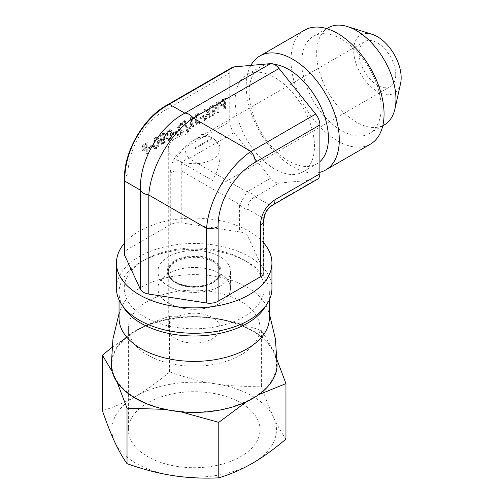 <?xml version="1.0" encoding="UTF-8"?>
<svg xmlns="http://www.w3.org/2000/svg" width="503" height="503" viewBox="0 0 503 503"><rect width="100%" height="100%" fill="white"/><g stroke="black" fill="none" stroke-linecap="round" stroke-linejoin="round"><path stroke-width="0.38" stroke-dasharray="2.52 1.89" d="M148.586 148.146L151.912 146.222L151.912 144.99L148.586 146.907L148.586 148.146L149.316 148.567L152.648 146.643L152.648 145.411L149.316 147.335L149.316 148.567M148.586 146.907L149.316 147.335M151.912 144.99L152.648 145.411M151.912 146.222L152.648 146.643M232.21 67.433A11.921 6.885 -120 0 0 229.739 72.891L229.739 121.757A11.921 6.885 -120 0 0 233.958 132.616L270.601 178.207A11.921 6.885 -120 0 0 279.033 183.073L315.677 179.797A11.921 6.885 -120 0 0 317.424 179.263M124.467 254.046A11.921 6.885 180 0 1 127.963 249.18L170.278 224.753A11.921 6.885 180 0 1 181.79 222.967L239.598 231.914A11.921 6.885 180 0 1 248.023 236.781L263.509 270.149A11.921 6.885 180 0 1 263.918 271.934M155.741 137.476C153.843 138.57 152.906 140.871 152.931 144.38L153.975 148.31L155.741 148.052C157.646 146.977 158.59 144.669 158.558 141.142L157.527 137.218L155.741 137.476L156.477 137.904C154.572 138.991 153.635 141.293 153.667 144.807L154.704 148.731L156.477 148.479C158.382 147.398 159.319 145.097 159.288 141.569L158.256 137.64L156.477 137.904M164.292 138.639L165.248 135.496L164.362 133.383L165.154 133.842L163.186 134.024L161.237 136.068L160.281 140.381L161.614 144.361L160.52 143.657L163.488 143.562L164.487 142.846L164.487 141.538L163.33 142.475L161.633 142.72L160.765 140.57L162.601 140.218L164.292 138.639L165.028 139.061L165.984 135.917L165.154 133.842L164.424 133.421L162.456 133.603L160.501 135.64L159.545 139.953L160.52 143.657L161.249 144.084L164.223 143.984L165.223 143.273L165.223 141.959L164.066 142.902L162.362 143.141L161.501 140.991L163.33 140.639L165.028 139.061M168.939 129.856C167.04 130.95 166.103 133.251 166.135 136.759L167.172 140.689L168.939 140.431C170.85 139.35 171.787 137.049 171.756 133.521L170.724 129.592L168.939 129.856L169.674 130.277C167.776 131.371 166.839 133.672 166.864 137.187L167.908 141.11L169.674 140.853C171.58 139.777 172.523 137.47 172.491 133.949L171.46 130.019L169.674 130.277M177.175 134.288L177.175 135.464L182.595 132.333L182.595 130.893L180.476 129.673L178.735 127.058L179.169 125.53L180.244 124.499L182.413 124.128L182.413 122.682L180.162 123.373L177.54 127.674L177.993 129.447L181.495 131.792L177.175 134.288L177.905 134.71L177.905 135.885L183.331 132.754L183.331 131.314L181.206 130.101L179.47 127.479L179.904 125.957L180.979 124.92L183.142 124.549L183.142 123.103L180.891 123.795L178.269 128.102L178.728 129.868L182.224 132.22L177.905 134.71M188.839 127.693L188.839 128.73L193.133 126.253L193.133 125.216L191.536 126.14L191.536 119.33L193.133 118.406L193.133 117.476L191.637 117.897L191.316 117.111L190.404 117.639L190.404 126.794L188.839 127.693L189.574 128.114L189.574 129.152L193.862 126.674L193.862 125.637L192.265 126.561L192.265 119.752L193.862 118.834L193.862 117.903L192.372 118.324L192.045 117.539L191.134 118.06L191.134 127.215L189.574 128.114M200.031 117.205L200.031 118.444L203.357 116.52L203.357 115.288L200.031 117.205L200.766 117.633L200.766 118.865L204.092 116.941L204.092 115.709L200.766 117.633M211.901 105.259L211.901 115.42L213.209 114.659L217.101 103.656L217.101 112.414L218.189 111.785L218.189 101.625L216.529 102.587L212.989 112.672L212.989 104.63L211.901 105.259L212.631 105.687L212.631 115.841L213.945 115.086L217.837 104.077L217.837 112.835L218.924 112.207L218.924 102.052L217.265 103.008L213.725 113.093L213.725 105.058L212.631 105.687M220.352 101.015L219.302 104.046L220.075 105.856L223.697 104.819L223.697 108.604L224.86 107.931L224.86 97.777L220.352 101.015L221.087 101.436L220.037 104.473L220.804 106.284L224.426 105.246L224.426 109.032L225.596 108.352L225.596 98.198L221.087 101.436M207.557 112.301L203.702 120.148L205.218 119.274L208.437 112.691L208.946 113.062L208.946 117.124L210.116 116.445L210.116 106.29L208.946 106.963L208.946 111.635L205.343 109.044L203.916 109.868L208.292 112.722L204.432 120.575L205.953 119.695L209.166 113.118L209.682 113.489L209.682 117.545L210.851 116.872L210.851 106.711L209.682 107.391L209.682 112.056L206.073 109.472L204.646 110.295L208.292 112.722M195.296 114.847L195.296 122.361L195.919 123.964L197.899 123.637L199.452 122.543L199.452 121.242L198.056 122.38L196.717 122.6L196.466 115.25L198.327 114.175L198.327 113.093L195.296 114.847L196.032 115.269L196.032 122.782L196.648 124.386L198.635 124.065L200.188 122.965L200.188 121.669L198.792 122.801L197.453 123.028L197.201 121.588L197.201 115.671L199.062 114.596L199.062 113.521L196.032 115.269M196.818 122.682L197.547 123.109L196.818 122.682M184.576 120.582L183.57 121.166L187.009 131.993L188.009 131.415L184.576 120.582L185.311 121.003L184.299 121.588L187.745 132.415L188.738 131.843L185.311 121.003M172.774 132.943L172.774 134.175L176.107 132.258L176.107 131.019L172.774 132.943L173.51 133.364L173.51 134.603L176.836 132.679L176.836 131.446L173.51 133.364M141.909 145.669L141.909 146.87L145.996 144.512L145.996 147.373L142.079 149.636L142.079 150.837L145.996 148.574L145.996 153.465L147.165 152.786L147.165 142.632L141.909 145.669L142.638 146.096L142.638 147.297L146.731 144.933L146.731 147.8L142.814 150.057L142.814 151.265L146.731 149.001L146.731 153.887L147.901 153.214L147.901 143.059L142.638 146.096M154.861 144.116L155.182 140.827L156.477 139.029L157.785 139.344L157.791 145.493L156.477 147.348L155.176 147.027L154.861 144.116M155.534 147.486L154.446 146.606L154.132 143.688L154.452 140.406L155.741 138.608L157.055 138.916L157.357 141.833L157.062 145.071L155.741 146.926L154.446 146.606L155.534 147.486M157.426 138.885L156.691 138.463L157.426 138.885M160.765 140.57L161.501 140.991M164.431 141.569L165.16 141.997M164.487 141.538L165.223 141.959M164.487 142.846L165.223 143.273M162.092 136.344L163.198 135.131L164.255 134.993L164.783 136.552L164.185 138.665L163.066 139.664L161.494 140.016L162.092 136.344L161.356 135.923L162.463 134.71L163.525 134.571L164.053 136.131L163.456 138.243L162.337 139.243L160.759 139.595L161.494 140.016M160.759 139.595L161.356 135.923M168.065 136.495L168.386 133.207L169.674 131.409L170.989 131.717L170.995 137.872L169.674 139.727L168.379 139.406L168.065 136.495M168.731 139.865L167.644 138.985L167.329 136.068L167.65 132.779L168.939 130.981L170.253 131.296L170.561 134.213L170.259 137.451L168.939 139.306L167.644 138.985L168.731 139.865M170.624 131.264L169.895 130.843L170.624 131.264M177.175 135.464L177.905 135.885M181.495 131.792L182.224 132.22M179.169 130.503L179.904 130.925M177.993 129.447L178.728 129.868M182.413 122.682L183.142 123.103M182.413 124.128L183.142 124.549M182.35 124.166L183.079 124.587M181.495 124.103L182.224 124.524M182.595 130.893L183.331 131.314M182.595 132.333L183.331 132.754M188.839 128.73L189.574 129.152M190.404 126.794L191.134 127.215M190.404 117.639L191.134 118.06M191.316 117.111L192.045 117.539M193.133 117.476L193.862 117.903M193.133 118.406L193.862 118.834M191.536 119.33L192.265 119.752M191.536 126.14L192.265 126.561M193.133 125.216L193.862 125.637M193.133 126.253L193.862 126.674M200.031 118.444L200.766 118.865M203.357 115.288L204.092 115.709M203.357 116.52L204.092 116.941M211.901 115.42L212.631 115.841M212.989 104.63L213.725 105.058M212.989 112.672L213.725 113.093M216.529 102.587L217.265 103.008M218.189 101.625L218.924 102.052M218.189 111.785L218.924 112.207M217.101 112.414L217.837 112.835M217.101 103.656L217.837 104.077M213.209 114.659L213.945 115.086M224.86 97.777L225.596 98.198M224.86 107.931L225.596 108.352M223.697 108.604L224.426 109.032M223.697 104.819L224.426 105.246M220.792 106.271L220.075 105.856L220.792 106.271M221.892 101.895L224.426 100.04L224.426 104.09L221.754 105.026L221.257 103.807L221.892 101.895L221.157 101.474L223.697 99.619L224.426 100.04M223.697 99.619L223.697 103.668L221.018 104.605L221.779 105.039L221.018 104.605L220.521 103.385L221.157 101.474M223.697 103.668L224.426 104.09M203.702 120.148L204.432 120.575M203.916 109.868L204.646 110.295M205.343 109.044L206.073 109.472M208.946 111.635L209.682 112.056M208.946 106.963L209.682 107.391M210.116 106.29L210.851 106.711M210.116 116.445L210.851 116.872M208.946 117.124L209.682 117.545M208.946 113.062L209.682 113.489M208.437 112.691L209.166 113.118M205.218 119.274L205.953 119.695M198.327 113.093L199.062 113.521M198.327 114.175L199.062 114.596M196.466 115.25L197.201 115.671M199.389 121.28L200.125 121.707M199.452 121.242L200.188 121.669M199.452 122.543L200.188 122.965M183.57 121.166L184.299 121.588M188.009 131.415L188.738 131.843M187.009 131.993L187.745 132.415M172.774 134.175L173.51 134.603M176.107 131.019L176.836 131.446M176.107 132.258L176.836 132.679M141.909 146.87L142.638 147.297M147.165 142.632L147.901 143.059M147.165 152.786L147.901 153.214M145.996 153.465L146.731 153.887M145.996 148.574L146.731 149.001M142.079 150.837L142.814 151.265M142.079 149.636L142.814 150.057M145.996 147.373L146.731 147.8M145.996 144.512L146.731 144.933M235.165 100.449A56.078 32.374 -120 0 0 259.642 156.886A56.078 32.374 -120 0 0 302.856 171.907A56.078 32.374 -120 0 0 302.856 107.158A56.078 32.374 -120 0 0 246.778 74.784A56.078 32.374 -120 0 0 235.165 100.449M124.467 179.401A11.921 6.885 180 0 1 127.963 174.535L127.963 249.18M167.562 104.762A11.921 6.885 -120 0 0 165.091 110.22C143.726 122.223 127.674 150.026 127.963 174.535M272.45 205.224A11.921 6.885 60 0 1 270.809 205.702L315.677 179.797M263.509 270.149L263.509 218.346A11.921 6.885 180 0 1 263.918 220M248.023 236.781L248.023 209.405L263.509 218.346C264.44 213.259 266.873 209.047 270.809 205.702L255.323 196.761A11.921 11.487 -60 0 0 248.023 209.405C246.709 210.367 243.898 208.745 239.598 204.539L181.79 171.165L181.79 222.967M233.958 132.616L189.09 158.52A11.921 6.885 60 0 1 184.878 147.656L229.739 121.757M170.278 224.753L170.278 172.944A11.921 6.885 180 0 1 181.79 171.165C179.772 164.38 182.205 160.161 189.09 158.52L246.891 191.894A11.921 0.824 120 0 1 239.598 204.539L239.598 231.914M270.601 178.207L246.891 191.894C252.695 193.517 255.499 195.139 255.323 196.761L279.033 183.073M273.814 64.246A56.078 32.374 -120 0 0 260.743 66.717A56.078 32.374 -120 0 0 249.13 92.389A56.078 32.374 -120 0 0 273.607 148.825A56.078 32.374 -120 0 0 316.815 163.846A56.078 32.374 -120 0 0 319.889 161.633M250.865 65.39A65.818 38.002 -120 0 0 246.212 86.114A65.818 38.002 -120 0 0 271.507 148.53A65.818 38.002 -120 0 0 319.889 172.315M304.611 30.142A65.818 38.002 -120 0 0 290.979 60.272A65.818 38.002 -120 0 0 319.713 126.511A65.818 38.002 -120 0 0 370.428 144.141M301.844 61.951A56.078 32.374 -120 0 0 326.321 118.387A56.078 32.374 -120 0 0 369.535 133.408A56.078 32.374 -120 0 0 369.535 68.66A56.078 32.374 -120 0 0 313.463 36.285A56.078 32.374 -120 0 0 301.844 61.951M328.264 27.734A56.078 32.374 -120 0 0 316.651 53.406A56.078 32.374 -120 0 0 341.128 109.836A56.078 32.374 -120 0 0 384.342 124.863M372.17 34.342A33.563 19.378 -120 0 0 353.691 50.401A33.563 19.378 -120 0 0 374.779 89.811A33.563 19.378 -120 0 0 400.57 83.536M395.748 74.683A25.911 14.958 -120 0 0 384.437 48.602A25.911 14.958 -120 0 0 364.468 41.661A25.911 14.958 -120 0 0 364.468 71.583A25.911 14.958 -120 0 0 390.385 86.541A25.911 14.958 -120 0 0 395.748 74.683M212.882 138.369A25.911 14.958 180 0 1 220.107 148.737A25.911 14.958 180 0 1 204.111 162.557A25.911 14.958 180 0 1 175.868 159.319L212.518 180.47C217.459 171.718 219.993 163.205 220.107 154.93C220 147.008 217.592 141.488 212.882 138.369L194.56 148.951L193.825 148.523L212.147 137.948C207.091 135.426 201.106 136.099 194.196 139.966C187.085 144.204 180.979 150.655 175.868 159.313A25.911 14.958 180 0 1 168.279 148.737A25.911 14.958 180 0 1 184.035 134.974A25.911 14.958 180 0 1 212.147 137.948M193.825 148.523A25.911 14.958 60 0 1 194.56 148.951M175.868 282.032A25.911 14.958 180 0 1 168.279 271.457A25.911 14.958 180 0 1 194.196 256.492A25.911 14.958 180 0 1 220.107 271.457A25.911 14.958 180 0 1 204.111 285.276A25.911 14.958 180 0 1 175.868 282.032M168.543 286.264A36.279 20.944 180 0 1 157.917 271.457A36.279 20.944 180 0 1 194.196 250.507A36.279 20.944 180 0 1 230.475 271.457A36.279 20.944 180 0 1 208.079 290.803A36.279 20.944 180 0 1 168.543 286.264M168.543 303.19A36.279 20.944 0 0 0 208.079 307.729A36.279 20.944 0 0 0 230.475 288.382A36.279 20.944 0 0 0 194.196 267.433A36.279 20.944 0 0 0 157.917 288.382A36.279 20.944 0 0 0 168.543 303.19M263.918 243.144A77.739 44.88 0 0 0 249.161 231.254A77.739 44.88 0 0 0 124.467 243.144M271.934 288.382A77.739 44.88 0 0 0 249.161 256.643A77.739 44.88 0 0 0 164.443 246.916A77.739 44.88 0 0 0 116.457 288.382M219.226 332.03A25.911 14.958 180 0 1 190.813 342.989A25.911 14.958 180 0 1 168.279 328.157A25.911 14.958 180 0 1 194.196 313.199A25.911 14.958 180 0 1 220.107 328.157A25.911 14.958 180 0 1 219.226 332.03M184.802 291.683A36.279 20.944 180 0 1 157.917 271.457A36.279 20.944 180 0 1 194.196 250.507A36.279 20.944 180 0 1 230.475 271.457A36.279 20.944 180 0 1 184.802 291.683M130.617 318.324A65.818 38.002 180 0 1 202.784 290.483A65.818 38.002 180 0 1 260.013 328.157A65.818 38.002 180 0 1 194.196 366.159A65.818 38.002 180 0 1 128.372 328.157A65.818 38.002 180 0 1 130.617 318.324M130.617 419.879A65.818 38.002 0 0 0 128.372 429.719A65.818 38.002 0 0 0 194.196 467.715A65.818 38.002 0 0 0 260.013 429.719A65.818 38.002 0 0 0 202.784 392.038A65.818 38.002 0 0 0 130.617 419.879M184.802 308.609A36.279 20.944 180 0 1 157.917 288.382A36.279 20.944 180 0 1 194.196 267.433A36.279 20.944 180 0 1 230.475 288.382A36.279 20.944 180 0 1 184.802 308.609M117.124 382.217L112.163 371.554M111.911 347.46L136.017 330.961C146.706 324.8 157.898 319.952 169.605 316.418C185.594 315.67 200.892 316.418 215.485 318.669A82.272 47.502 180 0 1 273.663 352.257A82.272 47.502 180 0 1 252.368 398.137A82.272 47.502 180 0 1 172.9 410.429L165.047 409.367M180.671 411.781L172.9 410.429A82.272 47.502 180 0 1 114.722 376.841A82.272 47.502 180 0 1 136.017 330.961A82.272 47.502 180 0 1 215.485 318.669C230.085 320.939 245.382 324.919 261.371 330.609C265.653 336.62 269.753 343.838 273.663 352.257L277.14 360.154M258.517 394.761L246.426 401.734M285.956 439.069C281.674 433.052 277.574 425.84 273.663 417.421A82.272 47.502 180 0 1 252.368 463.307A82.272 47.502 180 0 1 172.9 475.599A82.272 47.502 180 0 1 114.722 442.011A82.272 47.502 180 0 1 136.017 396.125C125.329 402.287 114.137 407.134 102.43 410.674M273.663 417.421C269.753 408.983 265.653 398.539 261.371 386.084C245.382 386.832 230.085 386.084 215.485 383.833A82.272 47.502 180 0 1 273.663 417.421M215.485 383.833C200.892 381.563 185.594 377.583 169.605 371.893C157.898 381.871 146.706 389.951 136.017 396.125A82.272 47.502 180 0 1 215.485 383.833M261.371 330.609L261.371 386.084M169.605 316.418L169.605 371.893M111.276 365.147A82.92 47.873 180 0 1 194.221 316.676A82.92 47.873 180 0 1 277.109 365.184M126.611 277.926A69.967 40.397 180 0 1 144.719 259.818A69.967 40.397 180 0 1 243.666 259.818A69.967 40.397 180 0 1 212.304 327.396A69.967 40.397 180 0 1 126.611 277.926M122.77 306.101A75.148 43.384 180 0 1 119.048 292.614A75.148 43.384 180 0 1 121.607 281.384A75.148 43.384 180 0 1 141.054 261.931A75.148 43.384 180 0 1 247.331 261.931A75.148 43.384 180 0 1 269.344 292.614A75.148 43.384 180 0 1 265.615 306.101M119.048 318.003A75.148 43.384 180 0 1 120.726 308.873A75.148 43.384 180 0 1 121.607 306.773A75.148 43.384 180 0 1 196.063 274.632A75.148 43.384 180 0 1 267.659 308.867A75.148 43.384 180 0 1 269.344 318.003M229.739 72.891L165.091 110.22M170.278 172.944C170.888 162.06 175.754 153.629 184.878 147.656M152.931 144.38L153.667 144.807M158.558 141.142L159.288 141.569M155.741 148.052L156.477 148.479M154.452 140.406L155.182 140.827M157.357 141.833L158.093 142.261M157.062 145.071L157.791 145.493M155.741 146.926L156.477 147.348M165.248 135.496L165.984 135.917M162.601 140.218L163.33 140.639M163.33 142.475L164.066 142.902M163.488 143.562L164.223 143.984M159.545 139.953L160.281 140.381M160.501 135.64L161.237 136.068M162.456 133.603L163.186 134.024M162.463 134.71L163.198 135.131M164.053 136.131L164.783 136.552M163.456 138.243L164.185 138.665M162.337 139.243L163.066 139.664M160.74 138.96L161.469 139.388M166.135 136.759L166.864 137.187M171.756 133.521L172.491 133.949M168.939 140.431L169.674 140.853M167.65 132.779L168.386 133.207M170.561 134.213L171.29 134.641M170.259 137.451L170.995 137.872M168.939 139.306L169.674 139.727M177.54 127.674L178.269 128.102M180.162 123.373L180.891 123.795M180.244 124.499L180.979 124.92M179.169 125.53L179.904 125.957M178.735 127.058L179.47 127.479M180.476 129.673L181.206 130.101M219.302 104.046L220.037 104.473M222.653 99.053L223.389 99.475M222.703 105.391L223.439 105.819M222.722 100.179L223.458 100.6M222.898 104.127L223.628 104.555M220.521 103.385L221.257 103.807M195.296 122.361L196.032 122.782M196.466 121.166L197.201 121.588M198.056 122.38L198.792 122.801M197.899 123.637L198.635 124.065M187.217 286.484A26.948 15.562 0 0 0 220.226 267.426A26.948 15.562 0 0 0 175.138 260.453A26.948 15.562 0 0 0 187.217 286.484M187.487 286.754A25.911 14.958 180 0 1 168.279 272.299A25.911 14.958 180 0 1 194.196 257.341A25.911 14.958 180 0 1 220.107 272.299A25.911 14.958 180 0 1 219.226 276.172A25.911 14.958 180 0 1 187.487 286.754M158.256 137.64L157.527 137.218M154.704 148.731L153.975 148.31M162.362 143.141L161.633 142.72M163.525 134.571L164.255 134.993M171.46 130.019L170.724 129.592M167.908 141.11L167.172 140.689M180.627 131.377L179.892 130.956M182.042 130.629L181.313 130.208M192.372 118.324L191.637 117.897M196.648 124.386L195.919 123.964M260.743 66.717L246.778 74.784M316.815 163.846L302.856 171.907M326.717 28.633L313.463 36.285M382.789 125.756L369.535 133.408M220.107 271.457L220.107 184.853L390.385 86.541M194.196 139.966L364.468 41.661M168.279 148.737L168.279 271.457M220.107 148.737L220.107 154.93M157.917 271.457L157.917 288.382L157.917 271.457M230.475 271.457L230.475 288.382L230.475 271.457M220.107 328.157L220.107 272.299C220.188 275.147 218.572 277.952 215.265 280.705C208.154 285.817 198.861 287.685 187.38 286.308C181.42 285.327 176.666 283.459 173.133 280.712L169.649 276.908L168.279 272.299L168.279 328.157M128.372 328.157L128.372 429.719M260.013 328.157L260.013 429.719M144.719 259.818L141.054 261.931M243.666 259.818L247.331 261.931M119.048 292.614L119.048 299.87M269.344 292.614L269.344 299.87M267.659 308.873L269.344 313.633M120.726 308.873L119.048 313.633"/><path stroke-width="0.75" d="M319.889 173.805L275.028 199.704A11.921 6.885 60 0 1 272.557 205.161L317.424 179.263A11.921 6.885 -120 0 0 319.889 173.805L319.889 124.939A11.921 6.885 -120 0 0 315.677 114.08L279.033 68.49A11.921 6.885 -120 0 0 270.601 63.623L233.958 66.899A11.921 6.885 -120 0 0 232.21 67.433L167.562 104.762A11.921 6.885 -120 0 1 169.31 104.222L233.958 66.899M315.677 114.08L251.028 151.403A11.921 6.885 60 0 1 255.241 162.268L319.889 124.939M279.033 68.49L193.227 118.029A11.921 6.885 -120 0 0 184.796 113.162C158.608 127.171 139.4 160.438 140.362 190.121A11.921 6.885 0 0 0 148.794 194.988C150.774 167.009 169.989 133.735 193.227 118.029L251.028 151.403C227.79 167.109 208.582 200.383 206.595 228.362A11.921 6.885 0 0 0 218.113 226.583C217.824 202.074 233.882 174.271 255.241 162.268M263.918 220A11.921 6.885 180 0 1 263.918 220.125L263.918 271.934A11.921 6.885 180 0 1 260.428 276.801L218.113 301.228A11.921 6.885 180 0 1 206.595 303.013L148.794 294.066A11.921 6.885 180 0 1 140.362 289.2L124.876 255.832A11.921 6.885 180 0 1 124.467 254.046L124.467 179.401C123.537 152.025 143.336 117.539 167.562 104.762M124.876 255.832L124.876 181.181C123.908 151.497 143.122 118.224 169.31 104.222L184.796 113.162L270.601 63.623M140.362 289.2L140.362 190.121L124.876 181.181A11.921 6.885 180 0 1 124.467 179.401M275.028 199.704C265.905 205.677 261.038 214.108 260.428 224.992A11.921 6.885 180 0 0 263.918 220.125C264.088 216.46 265.219 213.14 267.313 210.16C268.049 208.795 269.797 207.129 272.557 205.161A11.921 6.885 60 0 1 272.45 205.224M319.889 161.633A56.078 32.374 -120 0 0 320.474 106.07A56.078 32.374 -120 0 0 273.814 64.246M319.889 172.315A65.818 38.002 -120 0 0 325.667 169.989A65.818 38.002 -120 0 0 325.667 93.986A65.818 38.002 -120 0 0 259.85 55.984A65.818 38.002 -120 0 0 250.865 65.39M325.667 169.989L370.428 144.141A65.818 38.002 -120 0 0 370.428 68.144A65.818 38.002 -120 0 0 304.611 30.142L259.85 55.984M382.789 125.756L384.342 124.863A56.078 32.374 -120 0 0 394.968 108.767A56.078 32.374 -120 0 0 347.516 26.577A56.078 32.374 -120 0 0 328.264 27.734L326.717 28.633M394.968 108.767L400.57 83.536A33.563 19.378 -120 0 0 372.17 34.342L347.516 26.577M124.467 243.144A77.739 44.88 0 0 0 116.457 262.994A77.739 44.88 0 0 0 194.196 307.874A77.739 44.88 0 0 0 271.934 262.994A77.739 44.88 0 0 0 263.918 243.144M116.457 262.994L116.457 288.382A77.739 44.88 0 0 0 194.196 333.263A77.739 44.88 0 0 0 271.934 288.382L271.934 262.994M165.047 409.367L127.02 408.178L117.124 382.217M112.163 371.554L102.43 355.2L111.911 347.46M277.14 360.154L285.956 383.594L258.517 394.761M246.426 401.734L218.78 422.375L180.671 411.781M102.43 355.2L102.43 410.674C106.711 423.124 110.811 433.573 114.722 442.011C118.633 450.43 122.732 457.642 127.02 463.653C143.009 469.349 158.3 473.329 172.9 475.599C187.5 477.844 202.791 478.598 218.78 477.85C230.487 474.31 241.685 469.462 252.368 463.307C263.056 457.126 274.254 449.047 285.956 439.069L285.956 383.594M218.78 422.375L218.78 477.85M127.02 408.178L127.02 463.653M269.344 313.633L275.443 339.016L277.109 365.165A82.92 47.873 180 0 1 172.73 410.794A82.92 47.873 180 0 1 111.276 365.147M265.615 306.101A75.148 43.384 180 0 1 194.196 335.998A75.148 43.384 180 0 1 122.77 306.101M269.344 299.87L269.344 318.003A75.148 43.384 180 0 1 174.742 359.909A75.148 43.384 180 0 1 119.048 318.003L119.048 299.87M218.113 301.228L218.113 226.583M148.794 294.066L148.794 194.988L206.595 228.362L206.595 303.013M260.428 224.992L260.428 276.801M119.048 313.633L112.942 339.009L111.276 365.165"/></g></svg>
